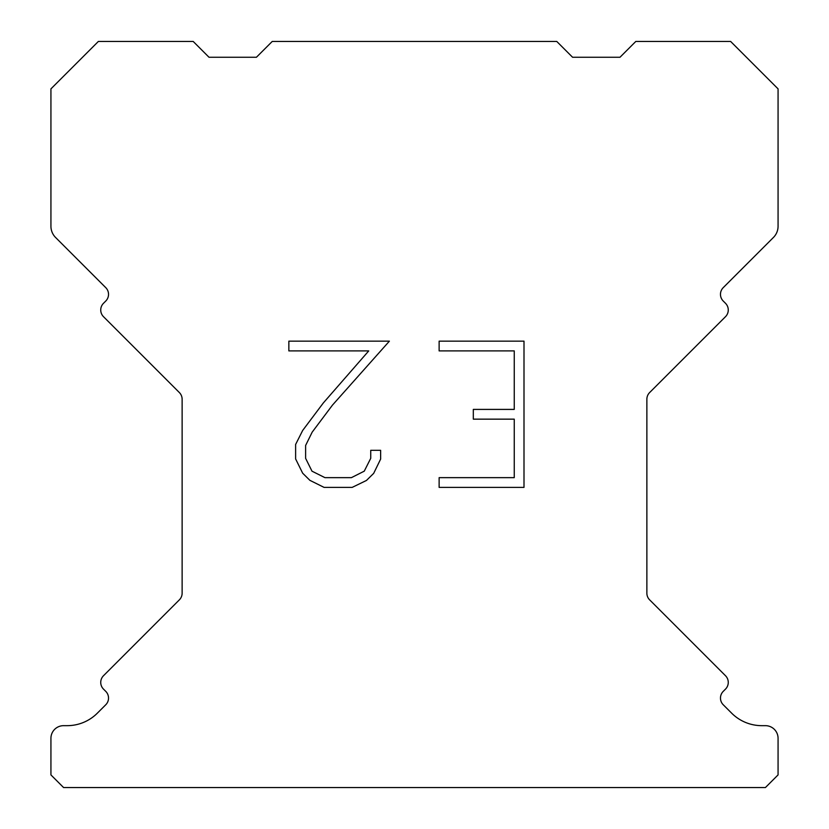 <?xml version="1.0" encoding="UTF-8"?>
<svg xmlns="http://www.w3.org/2000/svg" width="829" height="829" viewBox="0 0 829 829"><rect width="100%" height="100%" fill="white"/><g stroke="black" fill="none" stroke-linecap="round" stroke-linejoin="round"><path stroke-width="1.24" d="M514.249 477.649L514.249 419.153L473.318 419.153L473.318 409.402L514.249 409.402L514.249 350.905L439.132 350.905L439.132 341.154L524.001 341.154L524.001 487.39L439.132 487.39L439.132 477.649L514.249 477.649M380.635 450.313L380.635 459.079L373.682 473.359L366.449 480.457L352.17 487.39L324.087 487.39L309.901 480.343L302.668 473.204L295.621 458.934L295.621 444.458L302.668 430.469L323.32 402.956L368.739 350.905L288.855 350.905L288.855 341.154L389.392 341.154L332.46 405.112L312.181 432.147L305.611 445.484L305.611 458.323L311.994 471.183L324.937 477.649L351.413 477.649L364.263 471.162L370.739 458.323L370.739 450.313L380.635 450.313M272.233 41.45L556.767 41.45L572.57 57.253L619.999 57.253L635.802 41.45L730.639 41.45L778.068 88.869L778.068 226.276A15.803 15.803 0 0 1 773.436 237.457L723.251 287.632A9.482 9.482 0 0 0 723.251 301.051L725.489 303.29A9.482 9.482 0 0 1 725.489 316.699L649.646 392.542A9.482 9.482 0 0 0 646.869 399.246L646.869 593.16A9.482 9.482 0 0 0 649.646 599.864L725.489 675.718A9.482 9.482 0 0 1 725.489 689.127L723.251 691.365A9.482 9.482 0 0 0 723.251 704.774L731.644 713.158A42.683 42.683 0 0 0 761.82 725.665L765.416 725.665A12.642 12.642 0 0 1 778.068 738.307L778.068 774.908L765.416 787.55L63.584 787.55L50.932 774.908L50.932 738.307A12.642 12.642 0 0 1 63.584 725.665L67.18 725.665A42.683 42.683 0 0 0 97.356 713.158L105.749 704.774A9.482 9.482 0 0 0 105.749 691.365L103.511 689.127A9.482 9.482 0 0 1 103.511 675.718L179.354 599.864A9.482 9.482 0 0 0 182.131 593.16L182.131 399.246A9.482 9.482 0 0 0 179.354 392.542L103.511 316.699A9.482 9.482 0 0 1 103.511 303.29L105.749 301.051A9.482 9.482 0 0 0 105.749 287.632L55.564 237.457A15.803 15.803 0 0 1 50.932 226.276L50.932 88.869L98.361 41.45L193.198 41.45L209.001 57.253L256.43 57.253L272.233 41.45"/></g></svg>
